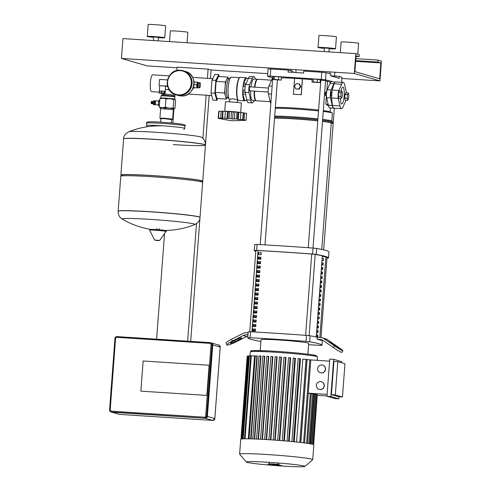 <?xml version="1.0" encoding="UTF-8"?>
<svg xmlns="http://www.w3.org/2000/svg" width="491" height="491" viewBox="0 0 491 491"><rect width="100%" height="100%" fill="white"/><g stroke="black" fill="none" stroke-linecap="round" stroke-linejoin="round"><path stroke-width="0.74" d="M326.441 95.788L325.834 95.745A1.995 0.436 -86.3 0 1 325.742 95.69A1.995 0.436 -86.3 0 1 325.533 93.634A1.995 0.436 -86.3 0 1 325.993 91.811A1.995 0.436 -86.3 0 1 326.092 91.768L326.699 91.811M325.993 91.811L325.594 92.179A1.596 0.35 93.7 0 0 325.232 93.634A1.596 0.35 93.7 0 0 325.398 95.279L325.742 95.69M338.336 96.242L338.882 98.28L341.368 98.439L342.19 96.801L342.46 93.137L341.92 91.105L339.434 90.945L338.612 92.578L338.336 96.242L340.822 96.408L341.368 98.439M341.92 91.105L341.098 92.738L338.612 92.578M341.098 92.738L340.822 96.408M348.585 98.66L347.763 100.299L345.283 100.133L344.737 98.102L345.013 94.438L345.836 92.805L348.315 92.965L348.862 94.996L348.585 98.66M347.763 100.299L347.223 98.268L344.737 98.102M347.223 98.268L347.499 94.597L345.013 94.438M347.499 94.597L348.315 92.965M346.462 92.842A4.781 1.043 93.7 0 0 346.425 92.689L344.75 85.146A13.153 2.866 93.7 0 0 343.203 82.414L335.684 81.929A13.153 2.866 93.7 0 0 334.076 83.74L332.112 90.338L331.554 97.954L332.444 105.448A13.153 2.866 93.7 0 0 333.849 108.155A13.153 2.866 93.7 0 0 333.99 108.18L341.509 108.664A13.153 2.866 93.7 0 0 343.117 106.848L345.836 100.581A4.781 1.043 93.7 0 0 345.983 100.182M343.203 82.414A13.153 2.866 93.7 0 0 341.595 84.231L338.882 90.497L332.143 90.062L331.554 97.954L338.287 98.39L339.962 105.933A13.153 2.866 93.7 0 0 341.509 108.664M332.929 107.032A12.754 2.78 -86.3 0 1 331.873 102.435M341.073 91.05A8.451 1.841 -86.3 0 1 342.902 87.11A8.451 1.841 -86.3 0 1 344.166 96.064A8.451 1.841 -86.3 0 1 341.816 103.969A8.451 1.841 -86.3 0 1 340.447 98.378M333.229 85.864A12.754 2.78 -86.3 0 1 334.481 82.924M338.882 90.497A4.781 1.043 93.7 0 0 338.287 98.39M245.58 84.882L243.8 84.765L242.977 86.398L242.701 90.068L244.923 90.209M242.701 90.068L243.248 92.099L245.101 92.216M242.977 86.398L245.187 86.545M240.504 112.507L240.572 112.525A7.973 0.374 -175.7 0 0 240.504 112.507A7.973 0.374 -175.7 0 0 240.455 112.488A7.973 0.374 -175.7 0 0 232.961 111.635A7.973 0.374 -175.7 0 0 225.062 111.31M240.645 112.531L241.357 103.061A7.973 0.374 -175.7 0 0 241.173 102.963A7.973 0.374 -175.7 0 0 232.568 102.024A7.973 0.374 -175.7 0 0 225.461 101.864L224.755 111.279M227.818 118.417L228.327 111.488L233.182 111.887L232.642 119.074L229.088 118.239L227.818 118.515M228.327 111.488L227.812 118.484L226.916 118.699L222.509 117.908L222.583 118.564L218.495 117.926L219.004 111.169L222.57 111.359M222.067 118.024L222.583 111.187L223.018 111.162L222.601 118.337M219.029 111.156L218.52 117.908L220.809 118.693L218.182 118.233L220.183 118.681M218.691 111.475L218.182 118.227L218.986 111.451M223.018 111.162L227.456 111.518L226.916 118.699M229.592 111.494L229.088 118.239M238.086 112.286L238.767 112.39L238.227 119.577L237.534 119.233L238.061 112.243M237.497 119.295L236.484 118.81L232.642 119.074M233.182 111.887L238.092 112.23M236.993 112.065L236.484 118.81M242.192 119.908L242.726 119.473L238.227 119.577M219.281 118.484C226.376 120.08 233.82 120.97 232.04 120.725L245.795 120.363L243.438 120.442L246.132 120.037L242.18 120.074L242.726 119.473L243.229 112.721L243.561 112.801L243.045 119.62M246.132 120.049L246.635 113.286L246.132 120.049M227.456 111.518L228.327 111.512M238.767 112.39L243.229 112.721M243.542 112.985L246.635 113.286M246.783 78.308A11.557 2.516 93.7 0 0 246.187 77.756A11.557 2.516 93.7 0 0 246.071 77.738A11.557 2.516 93.7 0 0 243.082 86.189M242.75 90.246A11.557 2.516 93.7 0 0 244.457 100.784A11.557 2.516 93.7 0 0 244.579 100.802A11.557 2.516 93.7 0 0 245.359 100.33M240.369 77.382A11.557 2.516 93.7 0 0 240.246 77.363A11.557 2.516 93.7 0 0 239.669 77.615A11.557 2.516 93.7 0 0 236.987 88.73A11.557 2.516 93.7 0 0 238.215 100.103A11.557 2.516 93.7 0 0 238.638 100.403A11.557 2.516 93.7 0 0 238.755 100.428L244.579 100.802M239.669 77.615L239.27 77.977A11.158 2.43 93.7 0 0 236.687 88.711A11.158 2.43 93.7 0 0 237.871 99.685L238.215 100.103M231.408 77.204A11.158 2.43 93.7 0 0 231.292 77.179A11.158 2.43 93.7 0 0 230.85 77.332A11.158 2.43 93.7 0 0 228.149 88.159A11.158 2.43 93.7 0 0 229.432 99.243A11.158 2.43 93.7 0 0 229.678 99.409M229.776 99.434C231.304 98.507 233.869 98.673 237.466 99.931L237.374 102.435M230.85 77.332L228.867 78.775A9.562 2.087 93.7 0 0 226.554 88.055A9.562 2.087 93.7 0 0 227.658 97.562L229.432 99.243M227.799 78.566A9.562 2.087 93.7 0 0 227.695 78.548A9.562 2.087 93.7 0 0 226.676 79.542A9.562 2.087 93.7 0 0 225.031 87.496A9.562 2.087 93.7 0 0 225.437 96.046A9.562 2.087 93.7 0 0 226.363 97.617A9.562 2.087 93.7 0 0 226.468 97.635A9.562 2.087 93.7 0 0 226.566 97.629M219.256 76.535L218.734 74.589L215.85 80.34L214.88 93.241L216.795 100.391L217.722 98.544M228.309 78.585L227.91 77.093L218.593 76.492L216.132 81.396L215.304 92.394L216.936 98.488L226.253 99.09L226.971 97.666M218.734 74.589L214.855 74.337L211.971 80.088L211.001 92.989L212.916 100.139L216.795 100.391M215.85 80.34L211.971 80.088M214.88 93.241L211.001 92.989M245.574 94.352L242.861 94.174L244.5 100.268L246.936 100.428M243.53 85.299L243.689 83.175L246.224 83.341M242.861 94.174L243.07 91.436M243.689 83.175L246.151 78.272L248.354 78.413M227.91 77.093L225.449 81.997L225.031 87.496L224.62 92.995L226.253 99.09M225.449 81.997L216.132 81.396M224.62 92.995L215.304 92.394M254.565 91.142A10.759 2.345 93.7 0 0 256.161 100.741A10.759 2.345 93.7 0 0 256.271 100.759L270.154 101.655M254.172 91.117A10.759 2.345 93.7 0 0 255.774 100.716A10.759 2.345 93.7 0 0 255.885 100.735A10.759 2.345 93.7 0 0 256.081 100.71M257.468 79.309A10.759 2.345 93.7 0 0 257.388 79.278A10.759 2.345 93.7 0 0 257.272 79.26A10.759 2.345 93.7 0 0 254.491 87.14M250.68 90.89A10.759 2.345 93.7 0 0 252.282 100.489A10.759 2.345 93.7 0 0 252.392 100.508L255.885 100.735M249.956 90.841A2.191 0.479 -86.3 0 1 249.747 91.031A2.191 0.479 -86.3 0 1 249.416 88.705A2.191 0.479 -86.3 0 1 250.029 86.655A2.191 0.479 -86.3 0 1 250.214 86.864M254.05 100.618L253.847 101.085A13.153 2.866 -86.3 0 1 252.239 102.895A13.153 2.866 -86.3 0 1 250.692 100.164L249.017 92.621A4.781 1.043 -86.3 0 1 249.612 84.728L252.325 78.462A13.153 2.866 -86.3 0 1 253.933 76.645A13.153 2.866 -86.3 0 1 255.424 79.143M253.89 79.051A10.759 2.345 93.7 0 0 253.779 79.033A10.759 2.345 93.7 0 0 250.999 86.919M253.933 76.645L250.054 76.4A13.153 2.866 93.7 0 0 248.446 78.21L245.727 84.477A4.781 1.043 93.7 0 0 245.138 92.369L246.813 99.919A13.153 2.866 93.7 0 0 248.36 102.644L252.239 102.895M257.775 79.303A10.759 2.345 93.7 0 0 257.665 79.284A10.759 2.345 93.7 0 0 254.878 87.171M206.84 395.415L209.111 365.243L143.126 360.983L140.856 391.149L206.84 395.415L140.856 391.149L143.126 360.983L209.111 365.243L206.84 395.415M207.417 78.357L208.11 69.139L211.099 70.004L210.455 78.554M209.184 95.401L205.477 144.716M202.734 181.259L202.648 182.388M199.99 217.74L190.692 341.355M187.654 341.159L196.492 223.62M202.906 138.382L206.152 95.205M176.797 70.6L177.061 67.132L208.11 69.139M175.005 94.487L174.827 96.856M173.912 108.959L172.85 123.106M164.546 233.532L156.604 339.152M211.296 342.89A1.995 1.939 106.2 0 1 212.763 344.952L207.392 416.405A1.995 1.939 106.2 0 1 205.299 418.264L112.151 412.244A1.995 1.939 106.2 0 1 111.66 412.145M205.68 416.08A1.197 1.166 106.2 0 1 204.422 417.197L111.273 411.176A1.197 1.166 106.2 0 1 110.199 409.911L109.591 409.911A1.995 1.939 -73.8 0 0 110.972 411.949L111.574 412.121A1.995 1.939 -73.8 0 0 111.979 412.195L205.134 418.215A1.995 1.939 -73.8 0 0 207.22 416.356L212.597 344.903A1.995 1.939 -73.8 0 0 211.21 342.859L210.614 342.687A1.995 1.939 -73.8 0 0 210.203 342.614L209.976 343.362A1.197 1.166 106.2 0 1 211.05 344.627L205.68 416.08L206.625 416.178L211.995 344.725L211.05 344.627M274.629 76.492L273.383 76.584L273.156 79.56L281.226 80.082L281.447 77.105L278.661 76.749L274.629 76.492L274.408 79.468L273.156 79.56M281.226 80.082L278.44 79.726L278.661 76.749M278.44 79.726L274.408 79.468M313.442 78.996L312.196 79.094L311.969 82.071L320.04 82.592L320.261 79.616L313.442 78.996L313.221 81.979L311.969 82.071M320.04 82.592L317.254 82.236L317.474 79.26M317.254 82.236L313.221 81.979M159.244 92.173L151.627 91.682A8.451 1.841 -86.3 0 1 150.363 82.727A8.451 1.841 -86.3 0 1 152.713 74.822L169.358 75.896M173.415 95.217L167.406 94.303L162.73 94.413M165.393 89.632L167.081 89.454L169.493 90.135M158.507 105.043L155.678 104.859A2.032 0.442 -86.3 0 1 155.579 104.804A2.032 0.442 -86.3 0 1 155.371 102.705A2.032 0.442 -86.3 0 1 155.837 100.851A2.032 0.442 -86.3 0 1 155.942 100.802L158.765 100.986M155.837 100.851L155.444 101.214A1.633 0.356 93.7 0 0 155.07 102.705A1.633 0.356 93.7 0 0 155.236 104.393L155.579 104.804M155.23 101.68L154.812 101.649L154.499 102.693L154.671 103.877L155.088 103.902M155.181 101.674A2.032 0.442 93.7 0 0 154.892 100.741A2.032 0.442 93.7 0 0 154.874 100.735A2.032 0.442 93.7 0 0 154.303 102.687A2.032 0.442 93.7 0 0 154.591 104.786A2.032 0.442 93.7 0 0 154.61 104.792A2.032 0.442 93.7 0 0 155.039 103.902M153.922 100.68A2.032 0.442 93.7 0 0 153.904 100.673A2.032 0.442 93.7 0 0 153.333 102.625A2.032 0.442 93.7 0 0 153.615 104.724A2.032 0.442 93.7 0 0 153.64 104.73A2.032 0.442 93.7 0 0 153.658 104.73L154.61 104.792M153.493 101.484L153.333 103.871M152.953 101.649L152.799 103.632L153.321 103.865M153.069 101.606L152.934 103.693M152.934 101.453L152.382 101.619L152.259 103.601M152.529 101.576L152.394 103.662M151.866 101.582L151.707 103.564L152.235 103.797M151.983 101.539L151.848 103.626M151.32 101.545L151.167 103.527L151.694 103.761M160.999 95.917A6.972 0.331 4.3 0 1 161.005 95.898A6.972 0.331 4.3 0 1 166.455 96.003A6.972 0.331 4.3 0 1 174.9 96.942A6.972 0.331 4.3 0 1 174.906 96.96L174.741 99.145A6.972 0.331 -175.7 0 0 166.296 98.188A6.972 0.331 -175.7 0 0 160.833 98.096L160.999 95.917M174.9 96.942L174.348 96.304L166.633 95.444L161.643 95.352L161.005 95.898M160.293 98.421L160.643 98.255A7.175 0.338 4.3 0 1 162.951 98.206A7.175 0.338 4.3 0 1 166.234 98.372A7.175 0.338 4.3 0 1 169.935 98.66A7.175 0.338 4.3 0 1 174.759 99.268A7.175 0.338 4.3 0 1 174.9 99.329A7.175 0.338 4.3 0 1 174.919 99.342M172.2 119.528L172.636 119.147L164.915 118.27L159.919 118.19L160.293 118.632L164.97 118.693L171.586 119.589M160.895 118.785L160.293 118.632M173.826 108.965A7.175 0.338 -175.7 0 0 174.182 108.91A7.175 0.338 -175.7 0 0 174.041 108.799A7.175 0.338 -175.7 0 0 169.217 108.186A7.175 0.338 -175.7 0 0 165.522 107.897A7.175 0.338 -175.7 0 0 162.233 107.732A7.175 0.338 -175.7 0 0 159.925 107.836A7.175 0.338 -175.7 0 0 160.066 107.897A7.175 0.338 -175.7 0 0 160.262 107.94M164.89 108.505A7.175 0.338 -175.7 0 0 165.639 108.572M174.041 108.799L174.974 108.419L174.041 108.799L173.2 107.903L169.217 108.186L165.332 107.191L162.233 107.732L159.231 107.001L160.066 107.897M174.974 108.419L175.594 100.164L174.759 99.268L173.826 99.648L169.935 98.66L165.952 98.943L162.951 98.206L159.851 98.746L160.784 98.366M173.826 99.648L173.2 107.903M165.952 98.943L165.332 107.191M159.851 98.746L159.231 107.001M158.685 105.7L158.74 105.718A2.688 0.589 93.7 0 1 158.685 105.7L158.317 104.344L159.422 104.411M159.728 100.391L159.084 100.348L158.538 101.441A2.688 0.589 93.7 0 0 158.495 101.655L158.311 104.11A2.688 0.589 93.7 0 0 158.317 104.344M159.643 101.514L158.538 101.441M159.624 101.729L158.495 101.655M159.44 104.184L158.311 104.11M118.159 211.198A41.048 1.933 4.3 0 1 150.301 211.719A41.048 1.933 4.3 0 1 200.021 217.353A41.048 1.933 -175.7 0 0 150.301 211.719A41.048 1.933 -175.7 0 0 118.159 211.198L118.153 211.302A41.048 1.933 4.3 0 1 150.295 211.824A41.048 1.933 4.3 0 1 199.058 216.961A41.048 1.933 4.3 0 1 200.015 217.458L202.648 182.419A41.048 1.933 -175.7 0 0 202.611 182.327A41.048 1.933 -175.7 0 0 152.928 176.791A41.048 1.933 -175.7 0 0 120.835 176.177A41.048 1.933 -175.7 0 0 120.786 176.263L118.159 211.198M118.153 211.302C118.227 214.99 119.608 217.593 122.296 219.115L122.296 219.115A36.494 1.718 4.3 0 1 150.719 219.403A36.494 1.718 4.3 0 1 194.074 223.97A36.494 1.718 4.3 0 1 194.743 224.565L194.743 224.565C198.315 222.687 200.07 220.312 200.015 217.458M202.611 182.327L201.506 181.05A39.851 1.878 -175.7 0 0 153.272 175.674A39.851 1.878 -175.7 0 0 122.118 175.078L120.835 176.177M201.936 181.541A41.048 1.933 -175.7 0 0 202.74 181.228A41.048 1.933 -175.7 0 0 153.02 175.6A41.048 1.933 -175.7 0 0 120.872 175.072A41.048 1.933 -175.7 0 0 121.621 175.502M155.733 139.475A41.048 1.933 4.3 0 1 205.453 145.103A41.048 1.933 -175.7 0 0 155.733 139.475A41.048 1.933 -175.7 0 0 123.591 138.953A41.048 1.933 4.3 0 1 155.733 139.475M123.597 138.849A41.048 1.933 -175.7 0 1 155.745 139.37A41.048 1.933 -175.7 0 1 204.508 144.507A41.048 1.933 -175.7 0 1 205.465 145.005C205.391 141.316 204.004 138.708 201.316 137.185L201.316 137.185A36.494 1.718 -175.7 0 0 200.623 136.921A36.494 1.718 -175.7 0 0 162.951 132.748A36.494 1.718 -175.7 0 0 128.869 131.741L128.869 131.741C125.297 133.62 123.542 135.989 123.597 138.849L120.872 175.072M173.311 144.581A41.048 1.933 -175.7 0 0 205.453 145.103L202.74 181.228M162.662 95.279L162.742 94.247L166.94 94.315L173.427 95.051L173.354 96.083M165.062 93.628L164.602 93.493L164.767 91.308L165.258 91.424L165.062 93.628L159.17 93.143L159.612 90.933L161.195 90.988L161.03 93.167L159.446 93.118M159.33 91.001L159.692 85.716L165.584 86.128L165.258 91.424M164.767 91.308L165.228 91.443M162.098 91.044L164.141 91.228L163.976 93.413L161.938 93.229L162.098 91.044L164.141 91.228M159.612 90.933L161.195 90.988M159.299 90.976L159.17 93.143M161.03 93.167L161.938 93.229M163.976 93.413L164.602 93.493M167.216 86.085L159.692 85.729M167.284 86.385L165.645 86.281M167.609 79.929L159.563 79.407L159.102 85.557M167.321 84.299L167.314 86.41L167.769 86.539M198.382 83.163A1.995 0.436 93.7 0 0 198.352 83.157L197.578 83.108A1.995 0.436 93.7 0 0 197.026 84.974A1.995 0.436 93.7 0 0 197.321 87.085L198.1 87.134A1.995 0.436 93.7 0 0 198.125 87.134M198.352 83.157A1.995 0.436 93.7 0 0 197.799 85.023A1.995 0.436 93.7 0 0 198.1 87.134M198.168 84.096L198.033 86.177M199.947 82.66L198.781 82.586A2.59 0.565 93.7 0 0 198.057 85.011A2.59 0.565 93.7 0 0 198.45 87.754L199.61 87.828A2.59 0.565 93.7 0 0 200.334 85.409A2.59 0.565 93.7 0 0 199.947 82.66A2.59 0.565 93.7 0 0 199.223 85.084A2.59 0.565 93.7 0 0 199.61 87.828M193.724 86.164L193.792 87.57L197.585 87.975L197.763 87.11M193.792 87.57L197.585 87.975M198.039 83.139L198.002 82.414L197.314 82.218L196.762 84.894L196.897 87.772M194.049 82.801L194.209 82.015L197.314 82.218M193.976 84.716L196.762 84.894M183.241 70.79A12.551 12.238 106.2 0 1 191.963 83.63A12.551 12.238 106.2 0 1 176.232 94.898L176.017 94.837A12.551 12.238 106.2 0 1 167.296 81.991A12.551 12.238 106.2 0 1 180.461 70.274A12.551 12.238 106.2 0 1 183.026 70.722A12.551 12.238 106.2 0 1 191.748 83.568A12.551 12.238 106.2 0 1 178.583 95.285A12.551 12.238 106.2 0 1 176.017 94.837C162.171 91.645 166.345 68.562 180.461 70.274L183.241 70.79M183.278 70.802A12.551 12.238 106.2 0 1 183.321 70.814A12.551 12.238 106.2 0 1 192.049 83.654A12.551 12.238 106.2 0 1 176.318 94.923A12.551 12.238 106.2 0 1 176.275 94.91M270.836 103.503A13.153 2.866 -86.3 0 1 270.099 101.422L268.424 93.873A4.781 1.043 -86.3 0 1 269.019 85.98L271.732 79.714A13.153 2.866 -86.3 0 1 272.738 78.137M331.468 96.107A2.191 0.479 -86.3 0 1 331.253 96.297A2.191 0.479 -86.3 0 1 330.928 93.971A2.191 0.479 -86.3 0 1 331.535 91.921A2.191 0.479 -86.3 0 1 331.726 92.13M333.868 108.155A13.153 2.866 -86.3 0 1 333.745 108.161A13.153 2.866 -86.3 0 1 332.204 105.43L330.523 97.887A4.781 1.043 -86.3 0 1 331.118 89.994L333.837 83.728A13.153 2.866 -86.3 0 1 335.445 81.917A13.153 2.866 -86.3 0 1 335.562 81.936M331.56 81.666A13.153 2.866 93.7 0 0 329.952 83.476L327.239 89.743A4.781 1.043 93.7 0 0 326.644 97.635L328.319 105.184A13.153 2.866 93.7 0 0 329.866 107.91L333.745 108.161M271.357 463.86L275.899 464.24L271.198 463.897M270.897 463.989L277.74 464.376L270.897 463.989M269.823 463.676L269.356 463.756M277.268 464.455L277.74 464.376M268.037 464.007L278.735 464.689L268.037 464.007M276.924 464.535L276.335 464.523M278.863 463.915L278.735 464.689M270.971 464.357L268.595 464.204L271.014 464.228M281.797 465.578L273.745 464.639L279.631 464.946L271.928 464.486L278.839 465.394L274.5 465.235L281.797 465.578M273.745 464.639L274.328 464.646M246.414 462.056L239.657 454.218A36.665 1.725 4.3 0 1 239.626 454.138L240.743 439.292A36.665 1.725 4.3 0 1 269.455 439.758A36.665 1.725 4.3 0 1 313.866 444.785L312.749 459.631A36.665 1.725 4.3 0 1 312.699 459.711L304.85 466.45A29.331 1.381 4.3 0 1 281.914 466.014A29.331 1.381 4.3 0 1 246.414 462.056A29.331 1.381 4.3 0 1 269.356 462.362A29.331 1.381 4.3 0 1 304.85 466.45M239.626 454.138A36.665 1.725 4.3 0 1 268.338 454.605A36.665 1.725 4.3 0 1 312.749 459.631M270.449 439.819L276.691 356.804L277.114 356.932L270.885 439.85M274.788 440.12L281.03 357.098L281.484 357.233L275.248 440.157M279.25 440.458L285.492 357.43L285.983 357.571L279.747 440.495M283.841 440.826L290.083 357.792L290.623 357.951L284.387 440.869M288.579 441.237L294.821 358.203L295.429 358.375L289.193 441.292M293.495 441.697L299.737 358.663L300.443 358.866L294.207 441.771M296.576 442.01L302.806 359.117L306.979 359.43L300.731 442.495M300.848 442.477L307.084 359.602L310.791 359.891L304.543 442.956M325.367 369.177A3.983 3.885 106.2 0 1 320.377 372.755A3.983 3.885 106.2 0 1 317.609 368.673A3.983 3.885 106.2 0 1 322.599 365.101A3.983 3.885 106.2 0 1 325.367 369.177M322.685 365.126A3.983 3.885 106.2 0 1 325.539 369.226A3.983 3.885 106.2 0 1 320.463 372.779M324.121 385.791A3.983 3.885 106.2 0 1 319.125 389.369A3.983 3.885 106.2 0 1 316.357 385.288A3.983 3.885 106.2 0 1 321.353 381.716A3.983 3.885 106.2 0 1 324.121 385.791M321.439 381.74A3.983 3.885 106.2 0 1 324.293 385.84A3.983 3.885 106.2 0 1 319.211 389.394M326.975 396.255L329.768 359.062L333.653 359.314L330.854 396.507L326.975 396.255L334.966 398.582L338.851 398.833L339.005 396.753M341.558 362.763L341.644 361.634L333.653 359.314M331.431 394.647L338.569 396.722L342.454 396.974L344.952 363.751L337.808 361.671L335.31 394.899L331.431 394.647L333.929 361.425L337.808 361.671M310.785 359.928L329.614 361.143M327.116 394.371L308.287 393.156M317.364 395.353L326.994 395.973M307.544 443.361L311.288 393.524L308.28 393.285M309.876 443.723L313.626 393.886L311.276 393.69M311.625 444.054L315.375 394.212L313.614 394.052M312.841 444.3L316.585 394.506L315.363 394.377M313.516 444.515L317.26 394.758L316.572 394.672M313.663 444.582L317.247 394.948M335.31 394.899L342.454 396.974M338.851 398.833L330.854 396.507M245.083 438.801L251.324 355.791L254.528 356L248.299 438.807M249.09 438.819L255.32 355.785L257.296 356.012L251.067 438.862M252.748 438.911L258.972 355.877L260.936 356.104L254.706 438.979M256.578 439.058L262.802 356.024L264.766 356.245L258.536 439.144M260.561 439.242L266.785 356.208L268.749 356.435L262.519 439.347M264.667 439.463L270.891 356.435L272.873 356.662L266.638 439.58M299.737 358.663L298.166 358.553L291.949 441.55M294.821 358.203L293.25 358.092L287.032 441.096L293.25 358.092M290.083 357.792L288.512 357.681L282.294 440.697M285.492 357.43L283.921 357.319L277.697 440.335L283.921 357.319M281.03 357.098L279.459 356.988L273.235 440.01M276.691 356.804L275.12 356.693L268.896 439.721L275.12 356.693M251.324 355.791L250.698 355.779L244.457 438.813M250.686 355.963L248.771 355.871L242.529 438.893M248.759 356.049L247.654 356.006L241.412 439.015M247.642 356.19L247.206 356.19L240.971 439.12M255.535 329.093L255.388 331.075A114.078 5.376 -175.7 0 0 252.626 330.928L252.773 328.945A114.078 5.376 4.3 0 1 255.535 329.093M255.535 329.142A113.083 5.327 -175.7 0 0 252.994 329.007L252.773 328.945M252.994 329.007L252.847 330.94M255.872 324.6L255.725 326.583A114.078 5.376 -175.7 0 0 252.963 326.435L253.111 324.453A114.078 5.376 4.3 0 1 255.872 324.6M255.872 324.649A113.083 5.327 -175.7 0 0 253.331 324.514L253.111 324.453M253.331 324.514L253.184 326.447M256.216 320.107L256.063 322.09A114.078 5.376 -175.7 0 0 253.301 321.943L253.448 319.96A114.078 5.376 4.3 0 1 256.216 320.107M256.21 320.157A113.083 5.327 -175.7 0 0 253.669 320.028L253.448 319.96M253.669 320.028L253.522 321.955M256.554 315.615L256.4 317.597A114.078 5.376 -175.7 0 0 253.638 317.456L253.786 315.468A114.078 5.376 4.3 0 1 256.554 315.615M256.548 315.664A113.083 5.327 -175.7 0 0 254.007 315.535L253.786 315.468M254.007 315.535L253.859 317.468M256.891 311.122L256.738 313.105A114.078 5.376 -175.7 0 0 253.976 312.963L254.123 310.975A114.078 5.376 4.3 0 1 256.891 311.122M256.885 311.171A113.083 5.327 -175.7 0 0 254.344 311.042L254.123 310.975M254.344 311.042L254.197 312.976M257.229 306.63L257.075 308.618A114.078 5.376 -175.7 0 0 254.313 308.471L254.461 306.482A114.078 5.376 4.3 0 1 257.229 306.63M257.223 306.685A113.083 5.327 -175.7 0 0 254.682 306.55L254.461 306.482M254.682 306.55L254.534 308.483M257.566 302.137L257.413 304.125A114.078 5.376 -175.7 0 0 254.651 303.978L254.798 301.996A114.078 5.376 4.3 0 1 257.566 302.137M257.56 302.192A113.083 5.327 -175.7 0 0 255.019 302.057L254.798 301.996M255.019 302.057L254.872 303.99M257.904 297.644L257.75 299.633A114.078 5.376 -175.7 0 0 254.989 299.485L255.136 297.503A114.078 5.376 4.3 0 1 257.904 297.644M257.898 297.699A113.083 5.327 -175.7 0 0 255.357 297.564L255.136 297.503M255.357 297.564L255.21 299.498M258.241 293.158L258.088 295.14A114.078 5.376 -175.7 0 0 255.326 294.993L255.473 293.01A114.078 5.376 4.3 0 1 258.241 293.158M258.235 293.207A113.083 5.327 -175.7 0 0 255.694 293.072L255.473 293.01M255.694 293.072L255.547 295.005M258.579 288.665L258.426 290.647A114.078 5.376 -175.7 0 0 255.664 290.5L255.811 288.518A114.078 5.376 4.3 0 1 258.579 288.665M258.573 288.714A113.083 5.327 -175.7 0 0 256.032 288.579L255.811 288.518M256.032 288.579L255.885 290.512M258.917 284.172L258.763 286.155A114.078 5.376 -175.7 0 0 256.001 286.007L256.149 284.025A114.078 5.376 4.3 0 1 258.917 284.172M258.91 284.221A113.083 5.327 -175.7 0 0 256.37 284.086L256.149 284.025M256.37 284.086L256.222 286.02M259.254 279.68L259.101 281.662A114.078 5.376 -175.7 0 0 256.339 281.521L256.486 279.532A114.078 5.376 4.3 0 1 259.254 279.68M259.248 279.729A113.083 5.327 -175.7 0 0 256.707 279.6L256.486 279.532M256.707 279.6L256.56 281.527M259.592 275.187L259.438 277.17A114.078 5.376 -175.7 0 0 256.676 277.028L256.824 275.04A114.078 5.376 4.3 0 1 259.592 275.187M259.586 275.236A113.083 5.327 -175.7 0 0 257.045 275.107L256.824 275.04M257.045 275.107L256.897 277.041M259.929 270.694L259.782 272.683A114.078 5.376 -175.7 0 0 257.014 272.536L257.161 270.547A114.078 5.376 4.3 0 1 259.929 270.694M259.923 270.75A113.083 5.327 -175.7 0 0 257.382 270.615L257.161 270.547M257.382 270.615L257.235 272.548M260.267 266.202L260.12 268.19A114.078 5.376 -175.7 0 0 257.352 268.043L257.499 266.061A114.078 5.376 4.3 0 1 260.267 266.202M260.261 266.257A113.083 5.327 -175.7 0 0 257.72 266.122L257.499 266.061M257.72 266.122L257.572 268.055M260.604 261.709L260.457 263.698A114.078 5.376 -175.7 0 0 257.689 263.55L257.836 261.568A114.078 5.376 4.3 0 1 260.604 261.709M260.598 261.764A113.083 5.327 -175.7 0 0 258.057 261.629L257.836 261.568M258.057 261.629L257.916 263.563M260.942 257.223L260.795 259.205A114.078 5.376 -175.7 0 0 258.027 259.058L258.174 257.075A114.078 5.376 4.3 0 1 260.942 257.223M260.936 257.272A113.083 5.327 -175.7 0 0 258.395 257.137L258.174 257.075M258.395 257.137L258.254 259.07M261.28 252.73L261.132 254.712A114.078 5.376 -175.7 0 0 258.364 254.565L258.512 252.583A114.078 5.376 4.3 0 1 261.28 252.73M261.273 252.779A113.083 5.327 -175.7 0 0 258.732 252.644L258.512 252.583M258.732 252.644L258.591 254.577M316.241 337.004L322.348 255.811A129.52 6.101 -175.7 0 0 315.197 254.399L311.724 254.031A114.078 5.376 -175.7 0 0 258.07 250.57L255.86 250.57A129.52 6.101 -175.7 0 0 255.848 250.631L249.747 331.75M316.456 335.997A113.083 5.327 -175.7 0 0 317.732 336.065M317.732 336.114A114.078 5.376 4.3 0 1 316.45 336.047M316.793 331.505A113.083 5.327 -175.7 0 0 318.07 331.572M318.07 331.621A114.078 5.376 4.3 0 1 316.787 331.554M317.131 327.012A113.083 5.327 -175.7 0 0 318.407 327.08M318.407 327.129A114.078 5.376 4.3 0 1 317.125 327.061M317.468 322.519A113.083 5.327 -175.7 0 0 318.745 322.587M318.745 322.636A114.078 5.376 4.3 0 1 317.462 322.569M317.806 318.027A113.083 5.327 -175.7 0 0 319.082 318.094M319.082 318.15A114.078 5.376 4.3 0 1 317.8 318.082M318.143 313.534A113.083 5.327 -175.7 0 0 319.42 313.602M319.42 313.657A114.078 5.376 4.3 0 1 318.137 313.589M318.481 309.042A113.083 5.327 -175.7 0 0 319.758 309.109M319.758 309.164A114.078 5.376 4.3 0 1 318.475 309.097M318.819 304.549A113.083 5.327 -175.7 0 0 320.095 304.616M320.095 304.672A114.078 5.376 4.3 0 1 318.812 304.604M319.156 300.062A113.083 5.327 -175.7 0 0 320.433 300.13M320.433 300.179A114.078 5.376 4.3 0 1 319.15 300.111M319.494 295.57A113.083 5.327 -175.7 0 0 320.77 295.637M320.77 295.686A114.078 5.376 4.3 0 1 319.488 295.619M319.831 291.077A113.083 5.327 -175.7 0 0 321.108 291.145M321.108 291.194A114.078 5.376 4.3 0 1 319.825 291.126M320.169 286.584A113.083 5.327 -175.7 0 0 321.445 286.652M321.445 286.701A114.078 5.376 4.3 0 1 320.163 286.634M320.506 282.092A113.083 5.327 -175.7 0 0 321.789 282.159M321.783 282.208A114.078 5.376 4.3 0 1 320.5 282.147M320.844 277.599A113.083 5.327 -175.7 0 0 322.127 277.667M322.121 277.722A114.078 5.376 4.3 0 1 320.838 277.654M321.182 273.106A113.083 5.327 -175.7 0 0 322.464 273.174M322.458 273.229A114.078 5.376 4.3 0 1 321.175 273.162M321.519 268.614A113.083 5.327 -175.7 0 0 322.802 268.681M322.796 268.737A114.078 5.376 4.3 0 1 321.513 268.669M321.857 264.127A113.083 5.327 -175.7 0 0 323.139 264.189M323.133 264.244A114.078 5.376 4.3 0 1 321.851 264.176M321.004 337.526L327.006 257.763A129.52 6.101 -175.7 0 0 325.889 256.854M260.199 350.592L261.016 339.735A23.912 1.129 4.3 0 1 282.325 340.214A23.912 1.129 4.3 0 1 308.145 343.031A23.912 1.129 4.3 0 1 308.704 343.319L307.888 354.183M310.116 335.789L306.494 335.402L306.046 341.362L309.668 341.742L310.116 335.789A135.62 6.389 4.3 0 1 317.333 337.256L317.186 339.244A135.62 6.389 4.3 0 1 320.598 340.232L322.937 340.386M306.046 341.362A135.62 6.389 -175.7 0 0 250.06 337.74L250.508 331.787A135.62 6.389 4.3 0 1 306.494 335.402M250.508 331.787L248.194 331.787L247.746 337.74L250.06 337.74M248.194 331.787L247.746 337.74A135.62 6.389 -175.7 0 0 260.052 341.313L260.887 341.435M309.668 341.742A135.62 6.389 -175.7 0 1 321.973 345.314L322.348 340.349L321.973 345.32L319.659 345.314A135.62 6.389 -175.7 0 1 308.6 344.694M328.988 252.03L328.54 257.984A135.62 6.389 -175.7 0 0 316.235 254.412L316.683 248.458A135.62 6.389 4.3 0 1 328.988 252.03L328.54 257.984L326.988 258.02M312.614 254.031A135.62 6.389 -175.7 0 0 256.627 250.41L257.075 244.457A135.62 6.389 4.3 0 1 313.062 248.072L312.614 254.031L316.235 254.412M257.075 244.457L254.761 244.45L254.313 250.41L256.627 250.41M254.761 244.45L254.313 250.41A135.62 6.389 -175.7 0 0 255.786 251.447M322.348 255.811L316.376 337.035M319.831 337.421L325.895 256.811L322.427 256.498M316.683 248.458L313.062 248.072M317.812 335.015L316.535 334.93M316.542 334.844L317.818 334.96L317.665 336.943L316.388 336.832M318.15 330.523L316.873 330.443M316.879 330.351L318.156 330.468L318.002 332.45L316.726 332.339M318.487 326.03L317.211 325.95M317.217 325.858L318.493 325.975L318.34 327.963L317.063 327.847M318.825 321.537L317.548 321.458M317.554 321.372L318.831 321.482L318.677 323.471L317.401 323.354M319.162 317.045L317.886 316.965M317.892 316.879L319.168 316.99L319.015 318.978L317.738 318.862M319.5 312.558L318.223 312.472M318.229 312.386L319.506 312.503L319.353 314.486L318.076 314.369M319.837 308.066L318.561 307.98M318.567 307.894L319.844 308.01L319.696 309.993L318.413 309.876M320.175 303.573L318.898 303.487M318.905 303.401L320.181 303.518L320.034 305.5L318.757 305.384M320.513 299.08L319.236 298.994M319.242 298.909L320.519 299.025L320.371 301.008L319.095 300.897M320.85 294.588L319.573 294.508M319.58 294.416L320.856 294.532L320.709 296.515L319.432 296.404M321.188 290.095L319.911 290.015M319.917 289.923L321.194 290.04L321.046 292.028L319.77 291.912M321.525 285.602L320.249 285.523M320.255 285.437L321.531 285.547L321.384 287.536L320.107 287.419M321.863 281.11L320.586 281.03M320.592 280.944L321.869 281.055L321.722 283.043L320.445 282.926M322.2 276.623L320.924 276.537M320.93 276.451L322.206 276.568L322.059 278.55L320.783 278.434M322.538 272.131L321.261 272.045M321.267 271.959L322.544 272.075L322.397 274.058L321.12 273.941M322.875 267.638L321.599 267.552M321.605 267.466L322.882 267.583L322.734 269.565L321.458 269.449M323.213 263.145L321.936 263.059M321.943 262.973L323.219 263.09L323.072 265.072L321.795 264.962M323.551 258.653L322.274 258.573M322.28 258.481L323.557 258.597L323.409 260.58L322.133 260.469M255.443 330.326L253.006 330.056L255.455 330.216M253.252 330.13L253.19 330.959M252.939 330.946L253.006 330.056M255.78 325.834L253.344 325.564L255.793 325.723M253.589 325.637L253.528 326.466M253.276 326.454L253.344 325.564M256.118 321.341L253.681 321.071L256.13 321.231M253.927 321.145L253.865 321.973M253.614 321.961L253.681 321.071M256.455 316.848L254.019 316.578L256.468 316.738M254.264 316.652L254.203 317.481M253.951 317.468L254.019 316.578M256.793 312.356L254.356 312.092L256.805 312.245M254.608 312.159L254.541 312.994M254.295 312.976L254.356 312.092M257.131 307.869L254.694 307.599L257.143 307.753M254.946 307.667L254.878 308.501M254.633 308.489L254.694 307.599M257.468 303.377L255.032 303.107L257.48 303.266M255.283 303.18L255.216 304.009M254.97 303.997L255.032 303.107M257.812 298.884L255.369 298.614L257.818 298.774M255.621 298.688L255.553 299.516M255.308 299.504L255.369 298.614M258.149 294.391L255.713 294.121L258.156 294.281M255.958 294.195L255.891 295.023M255.645 295.011L255.713 294.121M258.487 289.899L256.05 289.629L258.493 289.788M256.296 289.702L256.234 290.531M255.983 290.519L256.05 289.629M258.825 285.406L256.388 285.136L258.831 285.296M256.633 285.21L256.572 286.038M256.32 286.026L256.388 285.136M259.162 280.913L256.725 280.643L259.168 280.803M256.971 280.717L256.91 281.546M256.658 281.533L256.725 280.643M259.5 276.421L257.063 276.157L259.506 276.31M257.309 276.224L257.247 277.059M256.996 277.041L257.063 276.157M259.837 271.934L257.401 271.664L259.843 271.818M257.646 271.732L257.585 272.566M257.333 272.554L257.401 271.664M260.175 267.442L257.738 267.172L260.181 267.331M257.984 267.239L257.922 268.074M257.671 268.061L257.738 267.172M260.512 262.949L258.076 262.679L260.518 262.838M258.321 262.753L258.26 263.581M258.008 263.569L258.076 262.679M260.85 258.456L258.413 258.186L260.856 258.346M258.659 258.26L258.597 259.088M258.346 259.076L258.413 258.186M259.935 258.37L259.874 259.156M259.598 262.863L259.536 263.649M259.26 267.356L259.199 268.141M258.923 271.848L258.861 272.634M258.585 276.341L258.524 277.127M258.248 280.834L258.186 281.613M257.91 285.326L257.849 286.106M257.572 289.819L257.511 290.598M257.235 294.305L257.174 295.091M256.897 298.798L256.836 299.584M256.56 303.291L256.498 304.076M256.222 307.783L256.161 308.569M255.885 312.276L255.823 313.062M255.547 316.769L255.486 317.548M255.203 321.261L255.148 322.041M254.866 325.754L254.811 326.533M254.528 330.247L254.473 331.026M248.115 332.788L246.869 332.702A7.973 7.77 -73.8 0 0 242.904 333.518L231.537 339.238L232.384 341.024L243.278 335.537A7.973 7.77 106.2 0 1 247.237 334.721L247.967 334.77M234.944 341.767L238.816 339.815A3.983 0.595 154.7 0 0 241.566 337.863A3.983 0.595 154.7 0 0 237.11 339.318L233.237 341.27A3.983 0.595 154.7 0 0 230.482 343.221A3.983 0.595 154.7 0 0 234.944 341.767L234.422 340.668M247.869 336.047A7.973 7.77 -73.8 0 0 246.691 336.525L235.797 342.012A7.973 1.191 154.7 0 1 226.879 344.921L226.038 343.141A7.973 1.191 -25.3 0 1 231.537 339.238M232.384 341.024A7.973 1.191 154.7 0 0 226.879 344.921M317.333 337.256L320.335 337.452A7.973 7.77 106.2 0 1 324.134 338.765L327.546 339.76L337.949 346.885A7.973 0.546 -146.4 0 1 342.884 350.801A7.973 0.546 -146.4 0 1 334.537 345.897L333.438 347.548L323.465 340.717A7.973 7.77 -73.8 0 0 319.666 339.404L317.186 339.244M327.546 339.76A7.973 7.77 -73.8 0 0 325.373 338.729L321.961 337.734M333.549 344.209L339.563 348.598L331.842 343.712L329.375 341.754L333.549 344.209L333.242 344.67M333.438 347.548A7.973 0.546 33.6 0 0 341.785 352.458L342.884 350.801M324.134 338.765L334.537 345.897M322.544 121.406A29.89 1.405 4.3 0 1 330.566 122.701A29.89 1.405 4.3 0 1 331.259 123.063L321.758 249.44M274.524 118.196A29.89 1.405 4.3 0 1 317.794 120.866M313.025 248.072L325.564 80.499L320.85 80.168L308.25 247.716M273.346 77.032L272.824 77.062L260.224 244.628M261.102 252.773L260.954 254.706M323.354 110.622A27.895 1.313 4.3 0 1 329.443 111.66A27.895 1.313 4.3 0 1 329.927 111.831L332.223 112.991A30.289 1.424 4.3 0 1 332.401 113.163L331.812 121.074M323.293 111.451A30.289 1.424 4.3 0 1 331.701 112.801A30.289 1.424 4.3 0 1 332.223 112.991M322.697 119.393A30.289 1.424 4.3 0 1 331.1 120.743A30.289 1.424 4.3 0 1 331.775 121.038L332.695 122.099A31.283 1.473 4.3 0 1 332.726 122.173L332.653 123.167A31.283 1.473 4.3 0 1 331.229 123.493M322.63 120.32A31.283 1.473 4.3 0 1 331.996 121.793A31.283 1.473 4.3 0 1 332.695 122.099M322.55 121.314A31.283 1.473 4.3 0 1 331.922 122.787A31.283 1.473 4.3 0 1 332.653 123.167M328.54 106.038L325.809 103.945L326.423 95.782M328.197 104.638L325.809 103.945M326.742 91.553L327.509 81.316L330.652 82.23M281.392 77.86A27.895 1.313 4.3 0 1 294.6 78.357L302.364 78.83L301.173 94.708L293.409 94.211L294.606 78.333M312.153 79.634A27.895 1.313 4.3 0 0 302.468 78.861L302.364 78.83M320.2 80.42A27.895 1.313 4.3 0 1 320.826 80.487M325.582 81.052A27.895 1.313 4.3 0 1 327.509 81.316M275.322 107.554A27.895 1.313 4.3 0 1 318.604 110.058M302.468 78.861L301.278 94.738A27.895 1.313 -175.7 0 0 293.514 94.241L293.409 94.211M294.52 86.201L296.171 83.716L299.087 83.906L300.351 86.576L298.7 89.061L295.785 88.877L294.52 86.201M300.351 86.576L300.799 86.711L299.541 84.035L299.087 83.906M300.799 86.711L299.148 89.196L298.7 89.061M299.148 89.196L295.785 88.877M274.537 118.055A31.283 1.473 4.3 0 1 317.8 120.786M274.61 117.061A31.283 1.473 4.3 0 1 317.873 119.792M274.678 116.164A30.289 1.424 4.3 0 1 317.941 118.859M275.273 108.229A30.289 1.424 4.3 0 1 318.536 110.917M330.664 75.804L339.342 76.363L339.189 78.351A448.774 21.138 -175.7 0 0 330.658 75.872L330.811 73.883A448.774 21.138 4.3 0 0 326.03 72.742L321.801 72.294L321.261 79.438A246.574 11.618 -175.7 0 0 270.246 76.142L270.786 68.998L268.074 68.967L267.534 76.117L270.246 76.142M321.801 72.294A246.574 11.618 4.3 0 0 303.782 71.066L303.634 73.049A246.574 11.618 -175.7 0 0 288.107 72.048L288.26 70.066L293.01 71.441L292.937 72.355M334.752 82.236A448.774 21.138 -175.7 0 0 325.496 79.886L326.03 72.742M339.342 76.363A448.774 21.138 4.3 0 1 341.969 77.369L341.595 82.31M341.632 82.316L341.969 77.369M270.786 68.998A246.574 11.618 4.3 0 1 288.26 70.066M321.261 79.438L325.496 79.886M272.75 77.977A448.774 21.138 -175.7 0 1 267.57 76.142L267.534 76.117M328.902 51.893L329.173 48.327L324.404 47.971L324.134 51.58M329.142 48.726A8.77 0.411 -175.7 0 0 335.531 48.805A8.77 0.411 -175.7 0 0 335.328 48.701A8.77 0.411 -175.7 0 0 325.858 47.67A8.77 0.411 -175.7 0 0 318.045 47.492A8.77 0.411 -175.7 0 0 318.248 47.596A8.77 0.411 -175.7 0 0 324.373 48.37M335.531 48.805L336.427 36.899A8.77 0.411 -175.7 0 0 336.225 36.794A8.77 0.411 -175.7 0 0 326.754 35.757A8.77 0.411 -175.7 0 0 318.941 35.585L318.045 47.492M158.127 40.857L158.39 37.298L153.622 36.935L153.352 40.55M158.36 37.69A8.77 0.411 -175.7 0 0 164.749 37.776A8.77 0.411 -175.7 0 0 164.546 37.666A8.77 0.411 -175.7 0 0 155.076 36.635A8.77 0.411 -175.7 0 0 147.263 36.457A8.77 0.411 -175.7 0 0 147.466 36.567A8.77 0.411 -175.7 0 0 153.591 37.334M164.749 37.776L165.645 25.863A8.77 0.411 -175.7 0 0 165.442 25.759A8.77 0.411 -175.7 0 0 155.972 24.728A8.77 0.411 -175.7 0 0 148.159 24.55L147.263 36.457M357.792 54.2L358.608 43.343A8.77 0.411 -175.7 0 0 358.405 43.239A8.77 0.411 -175.7 0 0 348.935 42.208A8.77 0.411 -175.7 0 0 341.122 42.03L340.324 52.629M187.046 42.723L187.826 32.308A8.77 0.411 -175.7 0 0 187.623 32.203A8.77 0.411 -175.7 0 0 178.153 31.172A8.77 0.411 -175.7 0 0 170.34 30.994L169.542 41.594M354.342 73.478L355.834 53.629L359.246 54.624L359.099 56.606L356.11 55.741L354.919 71.618L379.66 78.806L380.85 62.928L377.867 62.062L378.015 60.074L381.427 61.068L379.936 80.917L354.342 73.478L121.461 58.429L147.054 65.868L177.012 67.801M379.936 80.917L341.92 78.456M267.718 73.662L211.099 70.004M378.015 60.074L355.889 58.644M377.867 62.062L355.742 60.632M380.85 62.928L355.693 61.301M359.099 56.606L356.061 56.41M355.834 53.629L122.953 38.586L121.461 58.429M341.595 84.231L334.076 83.74M339.962 105.933L332.444 105.448M221.146 111.267L220.625 118.251M225.387 111.347L224.866 118.331M231.58 111.703L231.052 118.693M234.894 111.96L234.373 118.945M240.854 112.537L240.332 119.528M244.622 113.077L244.095 120.068M252.325 78.462L248.446 78.21M249.612 84.728L245.727 84.477M249.017 92.621L245.138 92.369M250.692 100.164L246.813 99.919M119.166 414.33L119.571 414.398A1.995 1.939 106.2 0 1 119.166 414.33L111.745 412.17M214.812 418.577L214.812 418.559A1.995 1.939 106.2 0 1 212.726 420.419L119.571 414.398L112.151 412.244M205.299 418.264L212.726 420.419L214.831 418.571L220.207 347.119L218.802 345.069A1.995 1.939 106.2 0 1 220.189 347.106L220.189 347.125M212.763 344.952L220.189 347.106L214.812 418.559L207.392 416.405M212.597 344.903L211.995 344.725A1.995 1.939 -73.8 0 0 210.614 342.687L117.042 336.599L116.821 337.342L209.976 343.362M204.422 417.197L204.532 418.037A1.995 1.939 -73.8 0 0 206.625 416.178L207.22 416.356M210.191 342.614L117.054 336.599A1.995 1.939 -73.8 0 0 114.962 338.44L115.569 338.459A1.197 1.166 106.2 0 1 116.821 337.342M111.273 411.176L111.383 412.023L205.134 418.215M109.573 409.899L114.943 338.446L109.591 409.893L110.972 411.949A1.995 1.939 -73.8 0 0 111.383 412.023L111.979 412.195M110.199 409.911L115.569 338.459M160.207 107.916L160.637 108.664L173.354 109.616L172.636 119.147M156.089 230.291A8.218 0.387 4.3 0 1 166.038 231.433C167.867 230.727 164.595 230.107 156.23 229.567C146.981 229.168 150.479 229.426 149.657 230.199A8.218 0.387 4.3 0 1 156.089 230.291M159.667 240.424L157.574 240.608L154.61 240.044L159.667 240.424L166.038 231.433M156.666 240.345L157.574 240.602L156.666 240.345M161.742 123.37A19.131 0.902 4.3 0 1 184.469 125.764A19.131 0.902 4.3 0 1 184.911 125.997C187.537 124.333 177.036 123.351 162.073 122.253C150.418 121.381 145.311 121.676 146.76 123.131A19.131 0.902 4.3 0 1 161.742 123.37M147.288 126.739L146.582 125.512A19.131 0.902 4.3 0 1 161.564 125.751A19.131 0.902 4.3 0 1 184.285 128.145A19.131 0.902 4.3 0 1 184.733 128.378L184.911 125.997M167.738 86.434L167.314 86.41M167.554 85.71L167.216 85.692M194.368 87.742A2.989 0.651 -86.3 0 1 194.123 87.871A2.989 0.651 -86.3 0 1 193.908 87.607M193.767 87.091A2.989 0.651 -86.3 0 1 193.687 86.33M194.344 82.022A2.989 0.651 -86.3 0 1 194.571 81.917A2.989 0.651 -86.3 0 1 194.718 82.046M193.331 87.515A3.388 0.737 93.7 0 0 193.706 88.245A3.388 0.737 93.7 0 0 193.736 88.251A3.388 0.737 93.7 0 0 193.828 88.233M178.528 94.861A12.152 11.852 106.2 0 1 167.597 81.991A12.152 11.852 106.2 0 1 180.35 70.649A12.152 11.852 106.2 0 1 191.275 83.519A12.152 11.852 106.2 0 1 178.528 94.861M180.841 95.941A12.551 12.238 106.2 0 1 178.282 95.493L180.848 95.941A12.551 12.238 106.2 0 0 194.013 84.225A12.551 12.238 106.2 0 0 185.285 71.379C199.131 74.571 194.958 97.654 180.848 95.941M271.732 79.714L272.615 79.769M269.019 85.98L272.137 86.183M268.424 93.873L271.541 94.076M270.099 101.422L270.983 101.477M333.837 83.728L329.952 83.476M331.118 89.994L327.239 89.743M330.523 97.887L326.644 97.635M332.204 105.43L328.319 105.184M315.793 355.49A32.676 1.541 -175.7 0 0 276.967 351.403A32.676 1.541 -175.7 0 0 252.135 351.378M317.468 356.957L315.995 355.527C313.761 354.453 285.897 351.654 267.196 350.856C244.622 350.39 252.951 350.537 250.312 351.906A33.676 1.583 4.3 0 1 276.679 352.335A33.676 1.583 4.3 0 1 316.689 356.546A33.676 1.583 4.3 0 1 317.468 356.957L317.217 360.345M311.883 444.073L315.615 394.396M310.668 443.833L314.412 394.101M308.919 443.539L312.663 393.776M306.58 443.195L310.324 393.414M299.768 442.354L306.01 359.326M303.585 442.808L309.827 359.78M250.649 438.856L256.891 355.895M254.301 438.966L260.543 355.987M258.137 439.126L264.373 356.135M262.114 439.322L268.356 356.319M266.22 439.555L272.462 356.546M242.045 438.936L248.28 356.018M243.155 438.856L249.397 355.877M309.091 335.648L315.197 254.399M251.957 331.867L258.07 250.57M255.86 250.57L249.753 331.75M311.724 254.031L305.611 335.341M247.237 334.721L247.955 334.93M238.816 339.815L238.313 338.753M243.278 335.537L246.691 336.525M319.666 339.404L322.82 340.318M336.801 347.082L337.096 346.64M331.621 96.119L331.069 96.083M331.91 92.142L331.327 92.105M268.479 88.049L249.815 86.839M249.563 90.817L268.221 92.026M240.246 77.363L246.071 77.738M231.292 77.179L239.559 77.713M227.695 78.548L229.064 78.634M229.684 99.354L229.5 101.84M226.468 97.635L227.83 97.727M237.546 99.949L238.123 99.986M253.779 79.033L257.272 79.26M257.665 79.284L271.529 80.18M119.583 414.404L212.732 420.419M218.802 345.069L211.382 342.908M114.943 338.446L117.042 336.599M275.586 69.28L275.654 68.396M280.361 69.575L280.422 68.703M314.4 71.778L314.467 70.9M319.168 72.109L319.236 71.207M291.157 70.907L291.267 69.403M295.827 72.539L296.042 69.71M329.952 73.668L330.081 71.913M334.567 76.056L334.856 72.22M192.613 77.4L212.671 78.695M174.446 95.131L174.508 94.284M161.729 94.174L161.778 93.493M188.176 94.045L211.689 95.561M153.904 100.673L154.874 100.735M152.922 101.649L153.474 101.49M152.253 103.601L152.781 103.834M151.836 101.582L152.388 101.416M151.296 101.545L151.848 101.385M173.354 109.616L173.888 108.947M160.637 108.664L159.919 118.19M174.182 108.91L174.532 108.738M122.296 219.115A82.494 82.494 0 0 0 150.639 229.377M165.191 230.469A82.494 82.494 0 0 0 194.743 224.565M159.121 229.782L159.207 228.653M156.739 229.604L156.825 228.475M154.61 240.044L149.657 230.199M161.557 125.849A82.494 82.494 0 0 0 128.869 131.741M171.605 119.344L171.328 122.965M160.913 118.54L160.643 122.161M183.849 129.489L184.733 128.378M146.582 125.512L146.76 123.131M193.927 81.475L194.78 82.052M193.067 88.208L194.418 87.754M183.321 70.814L185.285 71.379M176.318 94.923L178.282 95.493M328.209 104.687L326.583 104.583M269.32 462.909L269.258 463.713M277.894 463.621L277.832 464.425M250.005 355.92L250.312 351.906M255.32 355.785L249.072 438.85M258.972 355.877L252.724 438.942M262.802 356.024L256.56 439.089M266.785 356.208L260.537 439.273M270.891 356.435L264.643 439.5M291.93 441.55L298.166 358.553M282.27 440.697L288.512 357.681M273.217 440.01L279.459 356.988M323.673 249.87L334.328 108.198M264.999 244.892L277.397 80.008M330.099 111.917L330.4 107.946"/></g></svg>
